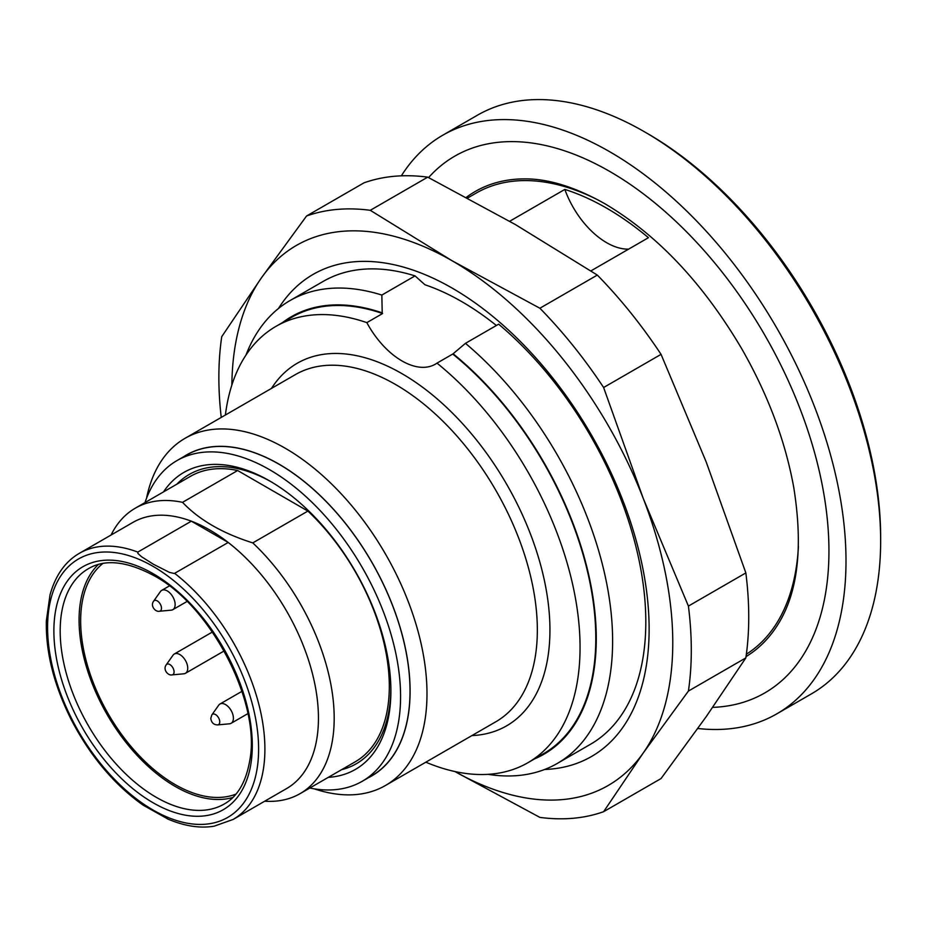 <?xml version="1.0" encoding="UTF-8"?>
<svg xmlns="http://www.w3.org/2000/svg" width="927" height="927" viewBox="0 0 927 927"><rect width="100%" height="100%" fill="white"/><g stroke="black" fill="none" stroke-linecap="round" stroke-linejoin="round"><path stroke-width="1.39" d="M425.817 762.191A251.935 145.458 -120 0 0 527.88 762.736L543.628 753.639A251.935 145.458 -120 0 0 588.182 574.381A251.935 145.458 -120 0 0 452.735 354.044A66.814 38.575 -120 0 0 453.106 353.778L465.447 343.338L498.645 324.172A267.254 154.299 60 0 1 638.39 557.115A267.254 154.299 60 0 1 590.464 744.288L557.266 763.454A267.254 154.299 60 0 1 488.054 774.335M245.979 355.053A267.254 154.299 60 0 1 290.024 300.557L323.21 281.391A267.254 154.299 60 0 1 415.029 275.898L381.843 295.064L382.214 312.863A66.814 38.575 -120 0 0 382.584 313.535L366.837 322.631A66.814 38.575 -120 0 0 435.319 364.207A66.814 38.575 -120 0 0 436.988 363.129L452.735 354.044M465.447 343.338A267.254 154.299 60 0 1 605.204 576.281A267.254 154.299 60 0 1 557.266 763.454M290.024 300.557A267.254 154.299 60 0 1 381.843 295.064M467.648 198.007L476.165 193.094A267.254 154.299 60 0 1 598.599 200.255M798.425 546.362A267.254 154.299 60 0 1 746.374 654.195M746.05 656.583A269.108 155.377 -120 0 0 779.294 622.249C798.205 590.487 803.014 545.563 793.755 487.475C785.389 441.182 768.135 395.099 742.006 349.224C703.211 283.407 657.521 234.925 604.949 203.789C574.705 186.744 547.498 178.436 523.326 178.888A269.108 155.377 -120 0 0 466.374 197.324M341.588 769.677A167.034 96.431 -120 0 0 390.881 689.097M271.217 481.831A167.034 96.431 -120 0 0 176.779 484.23M300.058 793.651L355.18 761.832A164.809 95.157 60 0 0 307.903 511.078L237.648 470.522L182.538 502.341C199.108 519.815 222.515 533.338 252.781 542.898A164.809 95.157 60 0 1 300.058 793.651A164.809 95.157 60 0 1 264.716 801.206M111.055 535.041A164.809 95.157 60 0 1 135.261 508.205L190.371 476.385A164.809 95.157 60 0 1 237.648 470.522M146.524 498.309A200.441 115.724 60 0 1 185.041 438.32A200.441 115.724 60 0 1 385.481 554.045A200.441 115.724 60 0 1 385.481 785.482A200.441 115.724 60 0 1 314.265 788.842M163.523 491.889A171.483 99.004 60 0 1 269.63 480.904A171.483 99.004 60 0 1 390.893 690.939A171.483 99.004 60 0 1 328.332 777.336M309.803 788.031A185.18 106.918 -120 0 0 362.214 781.299A185.18 106.918 -120 0 0 362.225 567.463A185.18 106.918 -120 0 0 177.034 460.557A185.18 106.918 -120 0 0 144.994 502.585M590.916 270.893L648.437 237.694A267.254 154.299 60 0 0 564.833 189.421L509.653 221.275M366.837 322.631A251.935 145.458 -120 0 0 275.945 326.374A251.935 145.458 -120 0 0 225.377 415.029M527.88 762.736A251.935 145.458 -120 0 0 572.434 583.477A251.935 145.458 -120 0 0 436.988 363.129M382.584 313.535A251.935 145.458 -120 0 0 291.692 317.289L275.945 326.374M382.214 312.863A252.596 145.84 -120 0 0 282.538 322.573M534.473 758.923A252.596 145.84 -120 0 0 590.429 582.874A252.596 145.84 -120 0 0 453.106 353.778M362.214 781.299L371.669 775.841A185.18 106.918 -120 0 0 371.669 562.017A185.18 106.918 -120 0 0 186.489 455.099L177.034 460.557M368.459 777.695A185.296 106.976 -120 0 0 371.727 561.982A185.296 106.976 -120 0 0 183.279 456.953M564.833 189.421A66.814 38.575 -120 0 0 628.645 249.12M496.374 325.481A255.203 147.347 -120 0 0 424.96 284.763L415.029 275.898M153.592 601.229L160.452 591.519A11.136 6.431 60 0 1 161.704 590.372A11.136 6.431 60 0 1 167.266 590.928A11.136 6.431 60 0 1 174.543 600.731A11.136 6.431 60 0 1 172.839 609.653A11.136 6.431 60 0 1 171.217 610.163L159.374 611.241C155.609 612.226 150.023 606.015 153.592 601.229A5.979 3.453 60 0 1 157.254 600.905A5.979 3.453 60 0 1 161.344 606.884A5.979 3.453 60 0 1 159.374 611.241M166.2 664.879L173.048 655.169A11.136 6.431 60 0 1 174.299 654.01A11.136 6.431 60 0 1 179.861 654.566A11.136 6.431 60 0 1 187.138 664.381A11.136 6.431 60 0 1 185.435 673.303A11.136 6.431 60 0 1 183.813 673.802L171.982 674.891C168.204 675.876 162.619 669.653 166.2 664.879A5.979 3.453 60 0 1 169.861 664.555A5.979 3.453 60 0 1 173.94 670.534A5.979 3.453 60 0 1 171.982 674.891M211.866 714.879L218.726 705.169A11.136 6.431 60 0 1 219.966 704.022A11.136 6.431 60 0 1 225.539 704.578A11.136 6.431 60 0 1 232.804 714.381A11.136 6.431 60 0 1 231.101 723.315A11.136 6.431 60 0 1 229.479 723.813L217.648 724.891C213.685 724.868 211.391 722.689 210.777 718.355L211.866 714.879A5.979 3.453 60 0 1 218.517 717.718A5.979 3.453 60 0 1 217.648 724.891M168.239 819.213L143.059 805.111C114.369 784.74 90.556 756.513 71.646 720.441C54.079 685.632 45.655 652.457 46.35 620.905L50 594.937C55.435 575.4 65.226 561.519 79.409 553.303A153.673 88.725 60 0 1 137.81 552.098L191.356 521.183A153.673 88.725 60 0 1 228.216 542.469L191.356 521.183A153.673 88.725 60 0 0 132.955 522.388L79.409 553.303M174.67 573.373A153.673 88.725 60 0 1 259.803 708.205A153.673 88.725 60 0 1 233.083 819.468L286.617 788.553A153.673 88.725 60 0 0 313.349 677.301A153.673 88.725 60 0 0 228.216 542.469L174.322 573.5L169.467 572.388L153.511 564.311L141.518 556.71L137.938 553.454L137.81 552.098M135.261 508.205A164.809 95.157 60 0 1 182.538 502.341M235.91 794.115A133.627 77.15 60 0 1 108.332 714.057A133.627 77.15 60 0 1 102.793 563.535M232.781 797.498A135.852 78.436 60 0 1 107.208 714.694A135.852 78.436 60 0 1 98.285 564.555M307.903 511.078L252.781 542.898M428.575 177.59A309.931 178.946 60 0 1 609.781 171.472A309.931 178.946 60 0 1 822.434 486.084A309.931 178.946 60 0 1 712.678 707.382M647.579 133.592L644.439 131.773A334.068 192.874 -120 0 0 644.427 131.773L647.579 133.592A329.606 190.302 60 0 1 880.65 537.278L880.65 540.916A334.068 192.874 -120 0 0 644.439 131.773A334.068 192.874 -120 0 0 477.393 115.226L442.758 135.226A334.068 192.874 60 0 1 776.814 328.1A334.068 192.874 60 0 1 776.814 713.848A334.068 192.874 60 0 1 697.822 728.483M776.814 713.848L811.461 693.848A334.068 192.874 -120 0 0 880.65 540.916M401.356 175.84A334.068 192.874 60 0 1 442.758 135.226M278.494 308.471A278.343 160.707 60 0 1 591.484 435.111A278.343 160.707 60 0 1 544.647 769.48M221.24 417.417A334.068 192.874 60 0 1 221.75 336.652L261.368 277.938L306.547 216.003A334.068 192.874 60 0 1 370.279 210.313L452.306 260.881L539.885 308.239A334.068 192.874 60 0 1 603.616 387.509L643.234 498.402L688.413 606.084A334.068 192.874 60 0 1 688.413 691.055L643.234 752.979L603.616 811.704A334.068 192.874 60 0 1 539.885 817.394L454.902 771.542A311.796 180.012 -120 0 0 643.234 752.979A311.796 180.012 -120 0 0 643.234 498.402A311.796 180.012 -120 0 0 452.306 260.881A311.796 180.012 -120 0 0 261.368 277.938A311.796 180.012 -120 0 0 231.854 385.122M688.413 691.055L745.853 657.892A334.068 192.874 -120 0 0 745.853 572.921L706.235 462.04L661.055 354.357A334.068 192.874 -120 0 0 597.324 275.076L515.296 224.508L427.718 177.15A334.068 192.874 -120 0 0 363.987 182.839L306.547 216.003M688.413 606.084L745.853 572.921M603.616 811.704L661.055 778.541L706.235 716.617L745.853 657.892M370.279 210.313L427.718 177.15M603.616 387.509L661.055 354.357M539.885 308.239L597.324 275.076M385.481 785.482L495.829 721.774A200.441 115.724 -120 0 0 495.829 490.325A200.441 115.724 -120 0 0 295.389 374.601L185.041 438.32M271.484 388.413A209.351 120.869 60 0 1 506.582 484.126A209.351 120.869 60 0 1 471.924 735.586M88.32 568.738A135.852 78.436 -120 0 0 88.32 725.609A135.852 78.436 -120 0 0 224.172 804.045C237.636 796.571 246.211 781.774 249.919 759.63C260.672 702.307 210.835 605.829 154.021 575.69C126.802 561.113 104.902 558.796 88.32 568.738M153.094 573.651A140.313 81.008 60 0 1 239.015 795.088A140.313 81.008 60 0 1 67.173 695.887A140.313 81.008 60 0 1 153.094 573.651M153.094 566.374A149.212 86.153 -120 0 0 61.715 696.374A149.212 86.153 -120 0 0 244.473 801.878A149.212 86.153 -120 0 0 153.094 566.374M172.839 609.653L187.022 601.472M161.704 590.372L169.34 585.957M185.435 673.303L224.149 650.951M174.299 654.01L212.376 632.029M231.101 723.315L247.845 713.639M219.966 704.022L241.947 691.333M167.347 818.831C184.299 826.108 199.896 828.553 214.114 826.189L233.083 819.468"/></g></svg>
